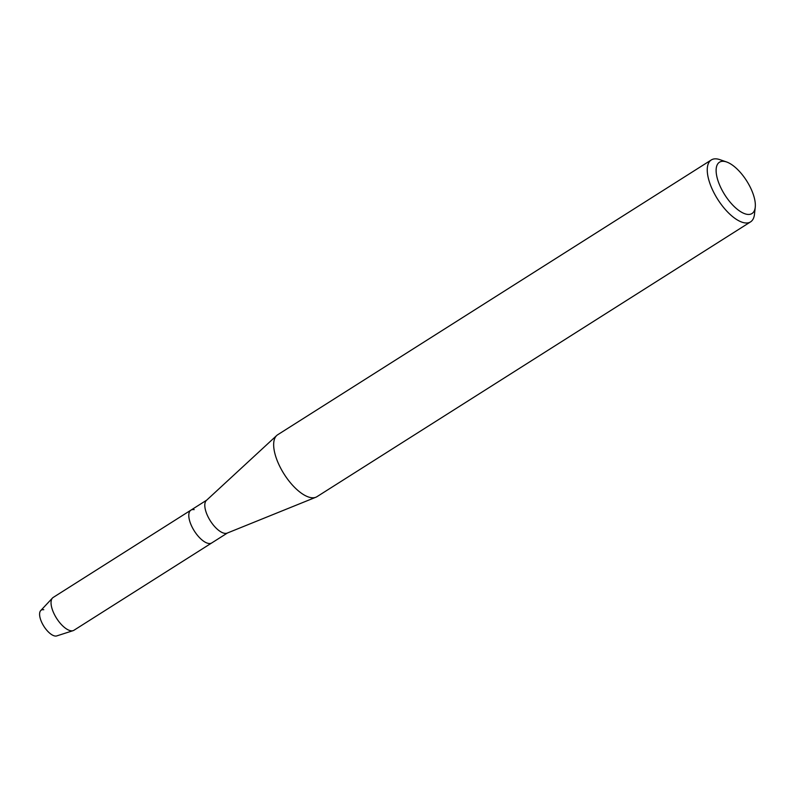 <?xml version="1.0" encoding="UTF-8"?>
<svg xmlns="http://www.w3.org/2000/svg" width="795" height="795" viewBox="0 0 795 795"><rect width="100%" height="100%" fill="white"/><g stroke="black" fill="none" stroke-linecap="round" stroke-linejoin="round"><path stroke-width="1.19" d="M227.459 532.978L211.738 542.945A19.418 8.298 -122.4 0 1 208.519 543.442A19.418 8.298 -122.4 0 0 211.738 542.945L73.975 630.246A19.418 8.298 -122.4 0 1 73.14 630.644L56.763 635.911A15.085 6.449 -122.4 0 1 54.915 636A15.085 6.449 -122.4 0 1 41.35 621.501A15.085 6.449 -122.4 0 1 43.765 609.735M755.25 207.197L754.485 214.243A36.669 15.671 -122.4 0 1 750.559 221.885L316.966 496.676A36.669 15.671 -122.4 0 1 315.873 497.233L227.161 533.107A19.418 8.298 -122.4 0 1 224.518 533.306A19.418 8.298 -122.4 0 1 208.896 518.419A19.418 8.298 -122.4 0 1 206.432 500.393L276.74 435.481A36.669 15.671 -122.4 0 1 277.713 434.736L711.306 159.944A36.669 15.671 -122.4 0 1 717.388 159A36.669 15.671 -122.4 0 1 719.892 159.656L726.59 161.971A30.379 12.978 -122.4 0 1 746.704 180.922A30.379 12.978 -122.4 0 1 755.25 207.197A30.379 12.978 -122.4 0 1 746.962 214.312A30.379 12.978 -122.4 0 1 719.654 185.116A30.379 12.978 -122.4 0 1 724.513 161.435A30.379 12.978 -122.4 0 1 726.59 161.971M73.14 630.644A19.418 8.298 -122.4 0 1 70.755 630.753A19.418 8.298 -122.4 0 1 55.292 616.135A19.418 8.298 -122.4 0 1 52.47 598.029A19.418 8.298 -122.4 0 1 53.186 597.443L190.939 510.132A19.418 8.298 -122.4 0 0 192.539 527.91A19.418 8.298 -122.4 0 0 208.519 543.442A19.418 8.298 -122.4 0 1 192.539 527.91A19.418 8.298 -122.4 0 1 190.939 510.132A19.418 8.298 -122.4 0 1 194.159 509.635M315.873 497.233A36.669 15.671 -122.4 0 1 310.885 497.62A36.669 15.671 -122.4 0 1 281.4 469.517A36.669 15.671 -122.4 0 1 276.74 435.481M750.559 221.885A36.669 15.671 -122.4 0 1 744.478 222.829A36.669 15.671 -122.4 0 1 714.327 193.493A36.669 15.671 -122.4 0 1 711.306 159.944M54.915 636A15.085 6.449 -122.4 0 1 42.9 624.651A15.085 6.449 -122.4 0 1 40.714 610.58L52.47 598.029M190.939 510.132L206.67 500.164"/></g></svg>
